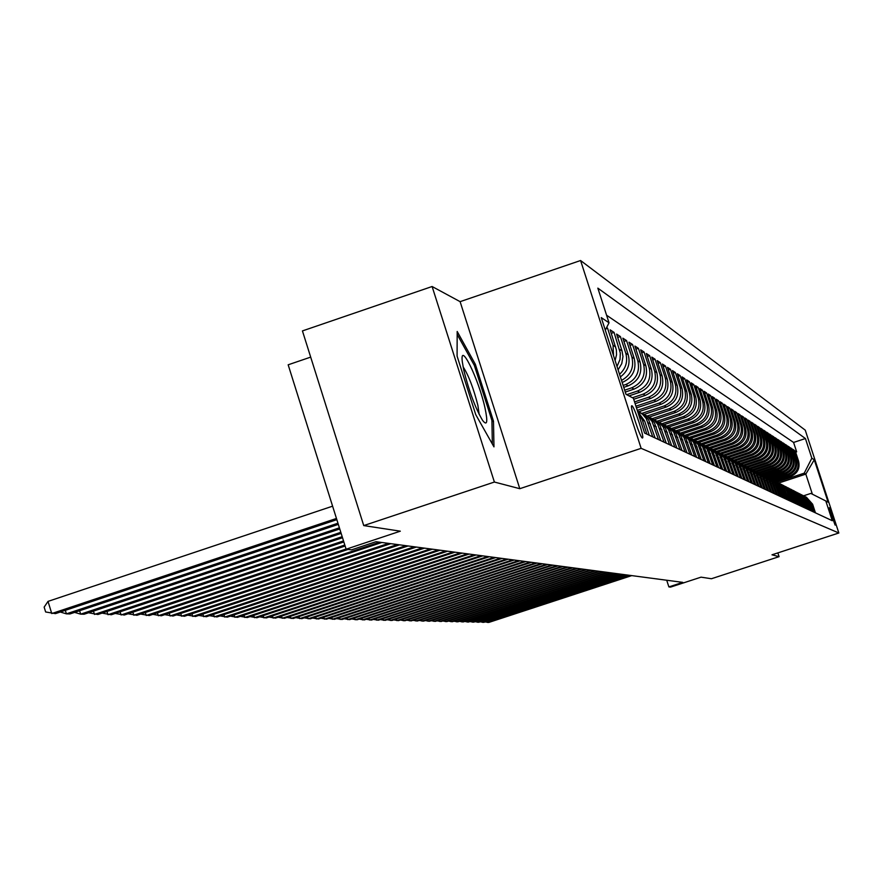 <?xml version="1.0" encoding="UTF-8"?>
<svg xmlns="http://www.w3.org/2000/svg" width="883" height="883" viewBox="0 0 883 883"><rect width="100%" height="100%" fill="white"/><g stroke="black" fill="none" stroke-linecap="round" stroke-linejoin="round"><path stroke-width="1.32" d="M642.327 437.99L642.537 437.979C644.568 437.615 634.27 406.312 631.941 405.783L631.698 405.783C629.7 406.246 640.087 437.703 642.327 437.99M310.684 357.118L288.167 364.8L346.125 549.204L351.544 549.833L375.97 541.709L682.769 582.372L668.873 586.908L670.561 587.107L701.036 577.162L711.422 578.74L779.082 556.665L777.857 552.901M432.107 286.511L302.439 330.915L363.741 525.584L494.392 482.041L519.8 488.696L641.135 448.332L580.584 260.518L460.109 301.655L432.107 286.511L494.392 482.041M641.135 448.332L838.85 532.99L805.263 430.164L580.584 260.518M775.451 481.367L790.969 476.257C797.603 473.321 800.153 468.31 798.607 461.235L795.241 450.926L796.665 451.853L795.649 452.184M774.402 480.86L789.998 475.727C796.665 472.769 799.214 467.736 797.669 460.639L794.292 450.297L793.265 450.639M794.292 450.297L792.846 449.359L796.245 459.756C797.802 466.886 795.23 471.941 788.541 474.911L772.879 480.076M770.285 478.741L786.069 473.542C792.824 470.54 795.406 465.44 793.839 458.244L790.417 447.769L791.885 448.73L790.837 449.072M767.647 477.383L783.552 472.14C790.362 469.116 792.978 463.983 791.389 456.721L787.934 446.147L789.435 447.118L788.376 447.471M764.943 476.014L780.991 470.727C787.868 467.67 790.495 462.482 788.894 455.164L785.417 444.502L786.941 445.496L785.859 445.849M762.172 474.624L778.387 469.281C785.318 466.202 787.978 460.97 786.367 453.575L782.857 442.825L784.402 443.829L783.298 444.193M759.369 473.211L775.738 467.802C782.735 464.701 785.406 459.425 783.784 451.964L780.241 441.114L781.819 442.14L780.704 442.515M756.554 471.754L773.044 466.301C780.097 463.178 782.802 457.847 781.157 450.33L777.592 439.381L779.192 440.418L778.055 440.794M753.674 470.275L770.296 464.778C777.415 461.621 780.142 456.246 778.486 448.652L774.888 437.604L776.51 438.674L775.351 439.061M750.727 468.774L767.493 463.233C774.678 460.032 777.437 454.613 775.76 446.953L772.128 435.805L773.784 436.886L772.614 437.284M747.713 467.239L764.645 461.643C771.897 458.42 774.678 452.946 772.989 445.22L769.325 433.972L771.014 435.076L769.81 435.474M744.656 465.683L761.742 460.032C769.06 456.787 771.863 451.257 770.164 443.454L766.466 432.096L768.188 433.222L766.963 433.63M741.554 464.094L758.784 458.398C766.168 455.109 769.005 449.535 767.283 441.655L763.552 430.198L765.307 431.346L764.06 431.754M738.376 462.471L755.782 456.721C763.232 453.409 766.091 447.769 764.358 439.822L760.583 428.255L762.371 429.425L761.102 429.844M735.12 460.838L752.702 455.01C760.23 451.666 763.111 445.981 761.367 437.957L757.559 426.279L759.38 427.471L758.089 427.902M731.786 459.16L749.579 453.277C757.173 449.9 760.086 444.16 758.32 436.059L754.479 424.259L756.334 425.474L755.02 425.915M728.442 457.449L746.389 451.5C754.049 448.089 756.996 442.295 755.208 434.116L751.334 422.206L753.232 423.443L751.886 423.895M725.042 455.683L743.133 449.701C750.87 446.246 753.85 440.396 752.04 432.14L748.133 420.109L750.064 421.368L748.696 421.831M721.554 453.906L739.811 447.858C747.636 444.37 750.627 438.465 748.817 430.12L744.866 417.968L746.83 419.259L745.429 419.723M717.978 452.085L736.422 445.97C744.325 442.46 747.349 436.489 745.517 428.056L741.532 415.794L743.541 417.107L742.106 417.582M726.742 471.423L721.389 456.39L718.309 452.769L714.292 450.231L732.967 444.061C740.947 440.496 744.005 434.469 742.15 425.959L738.122 413.564L740.175 414.911L738.718 415.385M710.627 448.343L729.446 442.096C737.504 438.509 740.594 432.405 738.718 423.818L734.656 411.29L736.742 412.659L735.263 413.156M706.841 446.401L725.848 440.098C733.983 436.467 737.106 430.308 735.219 421.621L731.113 408.972L733.243 410.374L731.731 410.882M702.956 444.436L722.173 438.056C730.396 434.392 733.552 428.167 731.643 419.392L727.493 406.61L729.667 408.034L728.122 408.553M698.972 442.438L718.42 435.97C726.731 432.262 729.921 425.981 727.989 417.107L723.795 404.193L726.025 405.65L724.435 406.169M694.91 440.385L714.59 433.851C722.978 430.098 726.212 423.741 724.259 414.778L720.02 401.721L722.294 403.211L720.671 403.752M690.837 438.266L710.672 431.677C719.159 427.88 722.415 421.456 720.44 412.394L716.157 399.193L718.486 400.716L716.83 401.268M686.643 436.114L706.665 429.447C715.252 425.617 718.541 419.116 716.543 409.955L712.217 396.622L714.59 398.178L712.901 398.741M682.327 433.917L702.581 427.173C711.245 423.299 714.579 416.732 712.57 407.471L708.188 393.984L710.616 395.573L708.894 396.147M677.901 431.677L698.398 424.855C707.162 420.937 710.528 414.293 708.497 404.922L704.071 391.29L706.555 392.913L704.789 393.509M673.398 429.381L694.115 422.482C702.978 418.509 706.389 411.798 704.336 402.328L699.855 388.531L702.393 390.198L700.594 390.805M668.817 427.019L689.744 420.054C698.707 416.036 702.151 409.237 700.076 399.668L695.55 385.716L698.144 387.416L696.301 388.034M664.093 424.624L685.263 417.56C694.336 413.509 697.813 406.633 695.716 396.942L691.135 382.836L693.795 384.569L691.908 385.209M659.237 422.173L680.683 415.021C689.855 410.915 693.376 403.95 691.257 394.149L686.632 379.878L689.347 381.666L687.415 382.306M654.226 419.679L675.992 412.416C685.274 408.255 688.839 401.213 686.687 391.301L682.007 376.864L684.789 378.686L682.813 379.348M649.204 417.085L671.19 409.745C680.583 405.54 684.182 398.41 682.007 388.377L677.283 373.763L680.131 375.628L678.1 376.313M644.082 414.425L666.268 407.019C675.771 402.758 679.424 395.54 677.217 385.385L672.438 370.595L675.352 372.505L673.276 373.2M638.784 411.721L661.235 404.215C670.848 399.9 674.546 392.604 672.316 382.317L667.471 367.35L670.462 369.304L668.332 370.021M636.488 407.891L656.058 401.346C665.793 396.975 669.535 389.591 667.283 379.171L662.382 364.017L665.451 366.026L663.265 366.765M635.12 403.641L650.76 398.41C660.616 393.984 664.413 386.5 662.129 375.948L657.162 360.606L660.307 362.67L658.067 363.421M633.707 399.282L645.33 395.385C655.307 390.904 659.148 383.321 656.842 372.648L651.809 357.107L655.043 359.215L652.747 359.988M629.005 395.893L639.756 392.295C649.866 387.747 653.751 380.076 651.411 369.26L646.323 353.52L649.634 355.683L647.283 356.478M625.263 392.063L634.038 389.116C644.281 384.513 648.21 376.732 645.848 365.783L640.694 349.834L644.082 352.052L641.676 352.869M623.751 387.339L628.166 385.86C638.541 381.191 642.526 373.31 640.131 362.207L634.91 346.059L638.398 348.332L635.915 349.171M622.184 382.494C632.658 377.747 636.687 369.767 634.259 358.542L628.972 342.174L632.548 344.513L630.009 345.374M620.385 376.909C627.923 371.246 630.539 363.873 628.221 354.767L622.868 338.178L626.555 340.584L623.928 341.467M618.1 369.834L621.764 363.641L622.968 356.555L622.029 350.904L616.599 334.083L620.385 336.555L617.692 337.461M615.109 360.562L616.533 354.767L616.356 349.811L610.153 329.867L614.049 332.405L611.279 333.344M606.621 327.549L607.526 328.145L606.069 328.631M829.435 507.758L835.13 525.12L828.927 507.924M778.707 483.034L805.826 474.105L804.236 473.167L811.841 458.2L805.417 438.531L597.846 288.145L609.027 322.792L601.257 317.593L625.992 394.282L633.365 398.222L644.612 433.067L832.261 520.705L825.815 500.97L810.848 493.42L803.696 495.76M811.841 458.2L814.269 459.811L828.111 502.195L825.815 500.97M623.122 385.418L625.771 384.524L628.166 385.86M624.667 390.187L631.709 387.825L634.038 389.116M626.676 394.657L637.493 391.037L639.756 392.295M632.449 397.736L643.122 394.16L645.33 395.385M634.557 401.908L648.608 397.207L650.76 398.41M635.948 406.202L653.961 400.176L656.058 401.346M637.294 410.396L659.182 403.078L661.235 404.215M641.952 413.354L664.27 405.904L666.268 407.019M647.217 416.014L669.237 408.663L671.19 409.745M652.316 418.619L674.082 411.357L675.992 412.416M657.272 421.18L678.817 413.984L680.683 415.021M662.162 423.652L683.442 416.555L685.263 417.56M666.941 426.07L687.967 419.061L689.744 420.054M671.588 428.443L692.382 421.511L694.115 422.482M676.091 430.772L696.698 423.906L698.398 424.855M680.484 433.056L700.914 426.257L702.581 427.173M684.888 435.253L705.042 428.542L706.665 429.447M689.182 437.405L709.082 430.794L710.672 431.677M693.343 439.524L713.034 432.979L714.59 433.851M697.404 441.61L716.897 435.131L718.42 435.97M701.378 443.641L720.683 437.228L722.173 438.056M705.307 445.617L724.391 439.293L725.848 440.098M709.126 447.571L728.011 441.301L729.446 442.096M712.857 449.48L731.565 443.277L732.967 444.061M716.488 451.368L735.053 445.209L736.422 445.97M720.098 453.2L738.464 447.107L739.811 447.858M723.652 454.977L741.808 448.961L743.133 449.701M727.117 456.743L745.086 450.783L746.389 451.5M730.506 458.465L748.309 452.571L749.579 453.277M733.806 460.164L751.466 454.326L752.702 455.01M737.084 461.82L754.557 456.047L755.782 456.721M740.285 463.454L757.592 457.725L758.784 458.398M743.42 465.054L760.572 459.381L761.742 460.032M746.477 466.632L763.497 461.003L764.645 461.643M749.479 468.178L766.367 462.604L767.493 463.233M752.482 469.679L769.181 464.16L770.296 464.778M755.418 471.158L771.952 465.705L773.044 466.301M758.276 472.615L774.667 467.206L775.738 467.802M761.08 474.05L777.338 468.685L778.387 469.281M763.839 475.462L779.954 470.142L780.991 470.727M766.565 476.842L782.537 471.577L783.552 472.14M769.236 478.2L785.064 472.979L786.069 473.542M771.852 479.546L787.548 474.37L788.541 474.911M796.665 451.853L793.585 442.449L606.588 315.231M607.526 328.145L613.056 345.297L613.542 355.706M614.049 332.405L620.319 353.057L620.021 359.425L617.018 366.467M620.385 336.555L625.771 353.233C627.979 361.489 625.904 368.509 619.535 374.282M626.555 340.584L631.864 357.041C634.27 367.416 630.826 375.209 621.511 380.418M632.548 344.513L637.802 360.75C640.208 371.909 636.202 379.833 625.771 384.524M638.398 348.332L643.575 364.359C645.959 375.374 641.996 383.2 631.709 387.825M644.082 352.052L649.204 367.88C651.555 378.752 647.647 386.467 637.493 391.037M649.634 355.683L654.689 371.301C657.007 382.03 653.155 389.657 643.122 394.16M655.043 359.215L660.031 374.646C662.316 385.231 658.508 392.758 648.608 397.207M660.307 362.67L665.241 377.891C667.504 388.354 663.74 395.783 653.961 400.176M665.451 366.026L670.318 381.07C672.559 391.401 668.839 398.741 659.182 403.078M670.462 369.304L675.274 384.171C677.482 394.381 673.817 401.622 664.27 405.904M675.352 372.505L680.109 387.184C682.294 397.273 678.674 404.436 669.237 408.663M680.131 375.628L684.833 390.143C686.996 400.109 683.409 407.173 674.082 411.357M684.789 378.686L689.435 393.023C691.577 402.869 688.034 409.855 678.817 413.984M689.347 381.666L693.939 395.838C696.058 405.562 692.559 412.471 683.442 416.555M693.795 384.569L698.343 398.586C700.429 408.2 696.974 415.032 687.967 419.061M698.144 387.416L702.636 401.268C704.7 410.783 701.29 417.527 692.382 421.511M702.393 390.198L706.841 403.895C708.883 413.299 705.506 419.977 696.698 423.906M706.555 392.913L710.947 406.456C712.967 415.761 709.623 422.361 700.914 426.257M710.616 395.573L714.965 408.972C716.963 418.167 713.663 424.701 705.042 428.542M714.59 398.178L718.894 411.423C720.87 420.529 717.603 426.986 709.082 430.794M718.486 400.716L722.747 413.829C724.7 422.836 721.466 429.215 713.034 432.979M722.294 403.211L726.51 416.18C728.442 425.087 725.241 431.401 716.897 435.131M726.025 405.65L730.186 418.476C732.106 427.295 728.939 433.542 720.683 437.228M729.667 408.034L733.795 420.738C735.694 429.458 732.559 435.639 724.391 439.293M733.243 410.374L737.327 422.946C739.214 431.577 736.102 437.692 728.011 441.301M736.742 412.659L740.793 425.109C742.647 433.652 739.579 439.712 731.565 443.277M740.175 414.911L744.181 427.217C746.025 435.683 742.978 441.677 735.053 445.209M743.541 417.107L747.504 429.304C749.325 437.67 746.312 443.608 738.464 447.107M746.83 419.259L750.76 431.334C752.57 439.624 749.59 445.507 741.808 448.961M750.064 421.368L753.95 433.332C755.738 441.544 752.791 447.361 745.086 450.783M753.232 423.443L757.084 435.286C758.861 443.421 755.936 449.182 748.309 452.571M756.334 425.474L760.153 437.206C761.908 445.253 759.016 450.959 751.466 454.326M759.38 427.471L763.166 439.083C764.91 447.063 762.04 452.714 754.557 456.047M762.371 429.425L766.124 440.926C767.846 448.829 764.998 454.436 757.592 457.725M765.307 431.346L769.016 442.747C770.727 450.573 767.912 456.114 760.572 459.381M768.188 433.222L771.863 444.524C773.563 452.273 770.771 457.769 763.497 461.003M771.014 435.076L774.656 446.268C776.334 453.95 773.574 459.392 766.367 462.604M773.784 436.886L777.404 447.979C779.06 455.595 776.323 460.992 769.181 464.16M776.51 438.674L780.097 449.668C781.742 457.206 779.027 462.56 771.952 465.705M779.192 440.418L782.735 451.312C784.369 458.796 781.687 464.094 774.667 467.206M781.819 442.14L785.34 452.935C786.952 460.352 784.292 465.606 777.338 468.685M784.402 443.829L787.89 454.535C789.49 461.886 786.852 467.085 779.954 470.142M786.941 445.496L790.395 456.103C791.985 463.387 789.369 468.542 782.537 471.577M789.435 447.118L792.857 457.637C794.435 464.866 791.841 469.977 785.064 472.979M791.885 448.73L795.285 459.149C796.852 466.312 794.27 471.39 787.548 474.37M814.556 512.438L811.731 503.763L805.119 496.511M815.45 512.846L812.625 504.204L806.267 497.085M813.221 511.809L810.373 503.089L803.96 495.915M802.79 495.33L809.468 502.637L812.327 511.389M810.958 510.749L808.088 501.963L801.621 494.712M800.428 494.127L807.161 501.5L810.042 510.33M808.662 509.679L805.76 500.804L799.236 493.498M798.011 492.902L804.821 500.341L807.724 509.248M806.311 508.586L803.398 499.635L796.808 492.261M795.572 491.654L802.437 499.16L805.362 508.144M803.927 507.471L800.991 498.442L794.336 491.003M793.077 490.385L796.278 492.372L798.74 495.22L802.967 507.019M801.51 506.334L798.541 497.228L791.819 489.723M790.539 489.094L793.773 491.091L796.256 493.972L800.517 505.882M799.038 505.186L796.036 495.992L789.259 488.42M787.956 487.769L791.223 489.8L793.729 492.703L798.033 504.723M796.521 504.005L793.497 494.734L786.654 487.096M785.318 486.434L788.618 488.476L791.157 491.412L795.506 503.531M793.96 502.813L790.914 493.454L783.994 485.738M782.647 485.065L785.969 487.129L788.53 490.098L792.923 502.328M791.356 501.599L786.985 489.37L784.512 486.434L781.289 484.359M779.91 483.674L783.872 486.29L786.267 489.436L790.296 501.103M788.696 500.352L784.292 488.012L781.786 485.054L778.541 482.957M777.128 482.261L780.528 484.359L783.144 487.383L787.614 499.855M785.991 499.094L781.93 487.306L779.016 483.641L775.727 481.533M774.303 480.816L777.735 482.935L780.373 485.992L784.888 498.575M783.232 497.802L778.74 485.22L776.19 482.206L772.868 480.076M771.411 479.348L774.888 481.489L777.548 484.568L782.106 497.284M780.417 496.489L775.881 483.785L773.309 480.738L769.954 478.586M768.464 477.846L771.974 480.01L774.678 483.122L779.281 495.959M777.548 495.153L772.967 482.317L770.373 479.248L766.985 477.074M765.462 476.323L769.016 478.498L771.742 481.643L776.389 494.612M774.623 493.785L770.009 480.827L767.382 477.725L763.95 475.529M762.404 474.767L765.991 476.963L768.751 480.142L773.442 493.233M771.643 492.394L766.974 479.303L764.325 476.169L760.859 473.95M759.281 473.178L762.912 475.396L765.693 478.608L770.44 491.831M768.607 490.97L763.894 477.758L761.212 474.59L757.713 472.35M756.102 471.555L759.766 473.796L762.581 477.041L767.371 490.396M765.506 489.524L760.738 476.169L758.033 472.968L754.49 470.705M752.857 469.899L756.565 472.162L759.413 475.44L764.248 488.939M762.338 488.045L757.526 474.557L754.788 471.323L751.212 469.039M749.535 468.211L753.287 470.496L756.168 473.807L761.058 487.449M759.115 486.544L754.248 472.913L751.477 469.635L747.868 467.328M746.157 466.489L749.943 468.796L752.857 472.151L757.802 485.926M755.815 484.999L750.903 471.224L748.1 467.924L744.446 465.595M742.702 464.734L746.532 467.063L749.49 470.451L754.479 484.381M752.448 483.431L747.482 469.513L744.645 466.169L740.958 463.807M739.17 462.935L743.056 465.286L746.036 468.718L751.08 482.791M749.016 481.82L743.994 467.758L741.124 464.37L737.393 461.997M735.561 461.103L739.501 463.476L742.515 466.941L747.614 481.169M745.495 480.186L740.429 465.959L737.526 462.549L733.751 460.142M731.886 459.226L735.859 461.621L738.916 465.131L744.071 479.513M741.908 478.509L736.786 464.127L733.85 460.672L730.031 458.244M728.122 457.306L732.15 459.734L735.241 463.277L740.451 477.824M738.243 476.798L733.067 462.262L730.098 458.763L726.223 456.312M724.281 455.352L728.354 457.802L731.488 461.39L736.753 476.103M734.501 475.043L729.259 460.341L726.256 456.809L722.338 454.326M720.34 453.343L724.468 455.827L727.647 459.458L732.978 474.337M730.66 473.255L725.362 458.387L722.327 454.811L718.365 452.306M716.323 451.301L720.506 453.807L723.718 457.482L729.104 472.526M712.206 449.204L716.444 451.743L719.7 455.462L725.153 470.683M722.736 469.546L717.316 454.337L714.204 450.683L710.142 448.111M708 447.063L712.294 449.624L715.594 453.387L721.102 468.796M718.63 467.637L713.155 452.251L709.998 448.542L705.881 445.948M703.696 444.877L708.045 447.46L711.378 451.279L716.963 466.853M714.435 465.672L708.883 450.098L705.694 446.345L701.521 443.73M699.292 442.626L703.696 445.253L707.073 449.105L712.724 464.877M710.142 463.663L704.524 447.902L701.29 444.105L697.062 441.456M694.778 440.33L699.237 442.979L702.669 446.886L708.387 462.847M705.738 461.61L700.053 445.661L696.775 441.809L692.493 439.127M690.153 437.979L694.678 440.661L698.155 444.613L703.939 460.771M701.223 459.502L695.473 443.354L692.151 439.458L687.824 436.743M685.418 435.573L689.998 438.277L693.53 442.284L699.391 458.652M696.599 457.35L690.782 440.992L687.415 437.052L683.023 434.304M680.561 433.1L685.219 435.838L688.784 439.9L694.722 456.467M691.864 455.131L685.97 438.575L682.559 434.579L678.111 431.798M675.583 430.562L680.307 433.343L683.928 437.46L689.943 454.237M687.007 452.869L681.047 436.103L677.581 432.052L673.067 429.237M670.484 427.968L675.263 430.783L678.95 434.944L685.031 451.941M682.029 450.54L675.981 433.553L672.471 429.458L667.901 426.599M665.241 425.308L670.098 428.145L673.839 432.372L679.998 449.59M676.919 448.156L670.793 430.948L667.239 426.787L662.603 423.895M659.866 422.571L664.8 425.451L668.597 429.734L674.844 447.184M671.676 445.705L665.473 428.266L661.864 424.05L657.162 421.125M654.358 419.767L659.358 422.681L663.21 427.019L669.546 444.712M666.29 443.189L660.009 425.518L656.345 421.246L651.566 418.277M648.696 416.875L653.773 419.833L657.68 424.237L664.104 442.162M660.76 440.606L654.391 422.692L650.672 418.365L645.826 415.363M642.879 413.917L648.034 416.908L652.007 421.379L658.508 439.557M655.087 437.957L648.63 419.789L644.855 415.396L639.932 412.361M637.537 411.136L642.482 414.193L646.279 418.608L652.769 436.875M649.248 435.231L644.689 421.092L637.603 411.368M638.012 412.637L642.283 419.9L646.864 434.116M776.941 482.151L804.236 473.167M346.125 549.204L400.319 531.18L363.741 525.584M838.85 532.99L771.996 554.811L779.082 556.665M666.72 580.241L668.873 586.908M812.382 494.193L805.826 474.105L814.269 459.811M793.585 442.449L805.417 438.531M609.027 322.792L605.308 330.154M519.8 488.696L460.109 301.655M475.749 414.668L493.972 446.875L493.487 421.169L475.352 364.315L457.184 331.478L457.085 356.092L475.749 414.668M473.994 364.778L475.352 364.315M491.941 421.688L493.487 421.169M487.063 621.279L487.438 622.449L630.826 575.484M485.153 621.908L488.663 622.482L631.764 575.606M485.054 408.255C478.928 379.547 459.469 339.602 462.328 361.931L463.807 370.308C469.116 391.467 475.374 408.145 482.571 420.374C487.14 426.246 487.968 422.206 485.054 408.255M479.16 414.392L477.869 405.286C473.509 388.189 468.586 375.352 463.078 366.776M457.173 334.414L474.348 365.419L491.93 420.529L492.339 444.006M482.107 621.157L482.493 622.349L627.062 574.988M480.164 621.798L483.729 622.372L628.012 575.109M477.074 621.036L477.46 622.25L623.232 574.48M475.087 621.687L478.718 622.272L624.193 574.612M471.941 620.915L472.339 622.14L619.336 573.961M469.933 621.577L473.619 622.173L620.319 574.093M466.732 620.782L467.129 622.04L615.374 573.442M464.679 621.455L468.443 622.062L616.367 573.575M461.423 620.65L461.831 621.93L611.334 572.901M459.337 621.334L463.167 621.952L612.349 573.034M456.025 620.517L456.434 621.82L607.228 572.361M453.906 621.213L457.791 621.842L608.266 572.493M450.529 620.385L450.948 621.709L603.056 571.809M448.376 621.091L452.328 621.731L604.104 571.941M444.944 620.252L445.363 621.588L598.795 571.246M442.747 620.97L446.765 621.621L599.866 571.389M439.248 620.109L439.679 621.477L594.469 570.672M437.008 620.837L441.103 621.511L595.561 570.815M433.443 619.965L433.884 621.356L590.054 570.087M431.169 620.716L435.341 621.389L591.168 570.23M427.538 619.822L427.99 621.235L585.572 569.491M425.231 620.572L429.48 621.268L586.698 569.634M421.533 619.667L421.986 621.113L580.992 568.884M419.171 620.44L423.498 621.146L582.14 569.038M415.407 619.513L415.871 620.992L576.334 568.266M413.001 620.308L417.405 621.025L577.504 568.42M409.16 619.358L409.635 620.859L571.577 567.637M406.71 620.164L411.202 620.892L572.78 567.791M402.803 619.204L403.277 620.738L566.743 566.996M400.308 620.021L404.878 620.771L567.957 567.151M396.312 619.038L396.809 620.606L561.809 566.345M393.774 619.877L398.443 620.639L563.045 566.5M389.701 618.873L390.209 620.462L556.776 565.672M387.118 619.723L391.864 620.495L558.045 565.837M382.968 618.707L383.476 620.33L551.643 564.999M380.33 619.568L385.176 620.363L552.935 565.164M376.092 618.53L376.611 620.186L546.411 564.303M373.399 619.413L378.343 620.219L547.725 564.469M369.083 618.354L369.613 620.043L541.069 563.597M366.335 619.259L371.379 620.087L542.416 563.773M361.931 618.166L362.471 619.899L535.617 562.868M359.127 619.093L364.271 619.932L536.996 563.056M354.624 617.99L355.176 619.756L530.065 562.129M351.776 618.928L357.019 619.789L531.456 562.316M347.174 617.802L347.747 619.601L524.381 561.378M344.271 618.751L349.613 619.634L525.815 561.566M339.569 617.603L340.143 619.447L518.586 560.617M336.6 618.586L342.063 619.48L520.054 560.804M331.809 617.405L332.394 619.281L512.67 559.833M328.774 618.409L334.348 619.325L514.16 560.021M323.873 617.206L324.469 619.126L506.621 559.027M320.783 618.221L326.467 619.16L508.144 559.226M315.772 616.996L316.39 618.961L500.451 558.211M312.615 618.034L318.421 619.005L502.008 558.42M307.494 616.787L308.123 618.795L494.138 557.372M304.26 617.846L310.198 618.828L495.727 557.581M299.028 616.566L299.668 618.619L487.681 556.522M295.728 617.647L301.798 618.663L489.314 556.731M290.375 616.345L291.037 618.442L481.092 555.639M287.008 617.449L293.211 618.486L482.747 555.86M281.534 616.113L282.207 618.266L474.348 554.745M278.09 617.25L284.425 618.31L476.047 554.977M272.483 615.881L273.178 618.078L467.438 553.84M268.973 617.04L275.452 618.122L469.182 554.06M263.233 615.639L263.94 617.89L460.385 552.901M259.635 616.831L266.269 617.934L462.162 553.133M253.763 615.385L254.481 617.692L453.156 551.941M250.088 616.61L256.865 617.747L454.977 552.184M244.072 615.131L244.801 617.493L445.749 550.959M240.308 616.378L247.24 617.548L447.615 551.213M234.138 614.877L234.9 617.294L438.178 549.954M230.286 616.146L237.395 617.349L440.087 550.208M223.973 614.612L224.746 617.085L430.418 548.928M220.033 615.915L227.306 617.14L432.372 549.182M213.565 614.336L214.348 616.875L422.46 547.868M209.525 615.672L216.975 616.93L424.469 548.144M202.891 614.049L203.697 616.654L414.315 546.798M198.763 615.418L206.39 616.709L416.368 547.063M191.953 613.762L192.781 616.433L405.959 545.683M187.715 615.164L195.54 616.489L408.067 545.97M180.739 613.464L181.589 616.202L397.383 544.546M176.401 614.899L184.415 616.268L399.546 544.833M169.238 613.155L170.11 615.97L388.586 543.387M164.79 614.634L173.002 616.036L390.816 543.674M157.428 612.835L158.322 615.727L379.569 542.184M152.869 614.358L161.302 615.793L381.842 542.493M145.309 612.515L146.236 615.484L346.07 549.016M140.64 614.071L149.282 615.55L348.101 549.436M132.869 612.173L133.819 615.23L344.811 545.021M128.079 613.773L136.953 615.296L345.132 546.025M120.099 611.831L121.07 614.965L343.52 540.904M115.254 613.442L124.282 615.032L343.851 541.941M106.975 611.477L107.969 614.7L342.196 536.665M102.075 613.111L111.269 614.767L342.527 537.736M93.477 611.102L94.503 614.425L340.827 532.317M88.532 612.758L97.903 614.502L341.169 533.409M79.602 610.727L80.651 614.149L339.414 527.824M74.602 612.394L80.651 614.149L84.15 614.215L339.767 528.961M65.331 610.33L66.413 613.851L337.957 523.211M60.276 612.018L66.413 613.851L70.011 613.928L338.332 524.381M332.604 506.18L48.024 601.389L51.755 613.553L336.467 518.453M48.024 601.389L44.15 607.118L45.64 611.974L55.463 613.63L336.842 519.657M789.998 475.727L790.969 476.257M797.669 460.639L798.607 461.235M613.056 345.297L615.661 346.92M619.502 349.315L622.029 350.904M625.771 353.233L628.221 354.767M631.864 357.041L634.259 358.542M637.802 360.75L640.131 362.207M643.575 364.359L645.848 365.783M649.204 367.88L651.411 369.26M654.689 371.301L656.842 372.648M660.031 374.646L662.129 375.948M665.241 377.891L667.283 379.171M670.318 381.07L672.316 382.317M675.274 384.171L677.217 385.385M680.109 387.184L682.007 388.377M684.833 390.143L686.687 391.301M689.435 393.023L691.257 394.149M693.939 395.838L695.716 396.942M698.343 398.586L700.076 399.668M702.636 401.268L704.336 402.328M706.841 403.895L708.497 404.922M710.947 406.456L712.57 407.471M714.965 408.972L716.543 409.955M718.894 411.423L720.44 412.394M722.747 413.829L724.259 414.778M726.51 416.18L727.989 417.107M730.186 418.476L731.643 419.392M733.795 420.738L735.219 421.621M737.327 422.946L738.718 423.818M740.793 425.109L742.15 425.959M744.181 427.217L745.517 428.056M747.504 429.304L748.817 430.12M750.76 431.334L752.04 432.14M753.95 433.332L755.208 434.116M757.084 435.286L758.32 436.059M760.153 437.206L761.367 437.957M763.166 439.083L764.358 439.822M766.124 440.926L767.283 441.655M769.016 442.747L770.164 443.454M771.863 444.524L772.989 445.22M774.656 446.268L775.76 446.953M777.404 447.979L778.486 448.652M780.097 449.668L781.157 450.33M782.735 451.312L783.784 451.964M785.34 452.935L786.367 453.575M787.89 454.535L788.894 455.164M790.395 456.103L791.389 456.721M792.857 457.637L793.839 458.244M795.285 459.149L796.245 459.756M811.731 503.763L812.625 504.204M809.468 502.637L810.373 503.089M807.161 501.5L808.088 501.963M804.821 500.341L805.76 500.804M802.437 499.16L803.398 499.635M800.009 497.957L800.991 498.442M797.548 496.743L798.541 497.228M795.031 495.495L796.036 495.992M792.47 494.226L793.497 494.734M789.866 492.935L790.914 493.454M787.206 491.621L788.276 492.151M784.501 490.286L785.594 490.827M781.742 488.917L782.857 489.469M778.938 487.526L780.064 488.089M776.069 486.114L777.228 486.688M773.155 484.668L774.325 485.253M770.175 483.2L771.378 483.785M767.139 481.699L768.365 482.295M764.049 480.164L765.296 480.782M760.881 478.597L762.161 479.226M757.658 477.008L758.961 477.648M754.369 475.374L755.693 476.025M751.014 473.707L752.36 474.381M747.581 472.019L748.961 472.703M744.082 470.286L745.484 470.981M740.495 468.509L741.941 469.226M736.841 466.699L738.32 467.427M733.1 464.855L734.612 465.595M729.281 462.957L730.826 463.718M725.373 461.025L726.952 461.809M721.378 459.05L722.989 459.844M717.294 457.03L718.939 457.836M713.111 454.955L714.788 455.794M708.828 452.836L710.55 453.685M704.435 450.661L706.212 451.544M699.954 448.443L701.753 449.337M695.351 446.169L697.206 447.085M690.638 443.829L692.537 444.778M685.804 441.445L687.747 442.405M680.848 438.983L682.846 439.977M675.76 436.478L677.813 437.482M670.539 433.895L672.647 434.933M665.186 431.246L667.349 432.306M659.689 428.52L661.908 429.624M654.049 425.727L656.323 426.853M648.243 422.858L650.583 424.017M642.283 419.9L644.689 421.092"/></g></svg>
